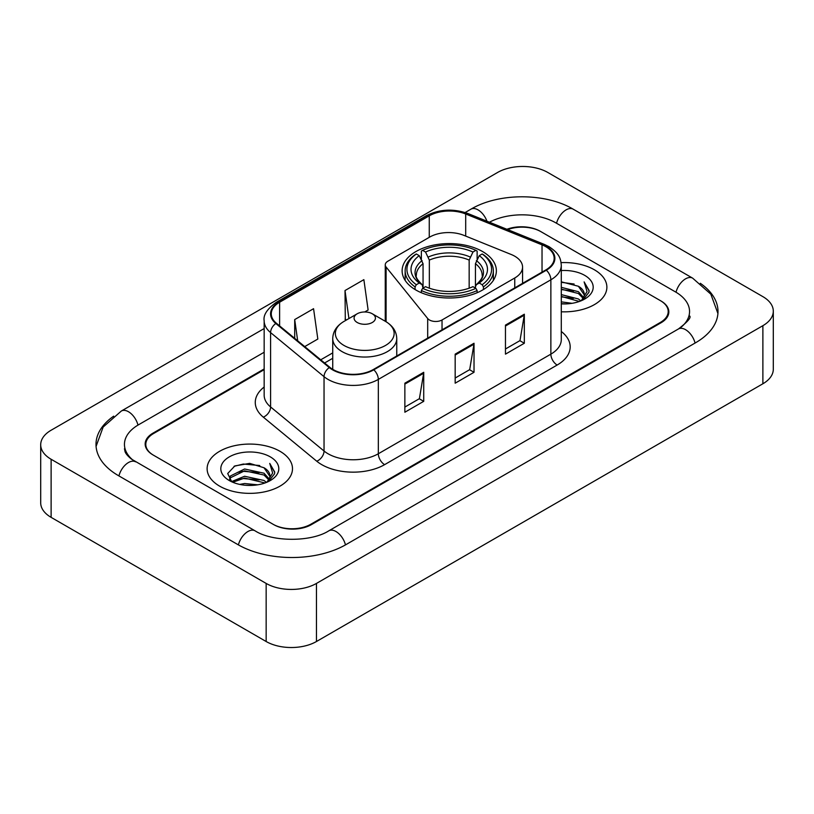 <?xml version="1.0" encoding="UTF-8"?>
<svg xmlns="http://www.w3.org/2000/svg" width="814" height="814" viewBox="0 0 814 814"><rect width="100%" height="100%" fill="white"/><g stroke="black" fill="none" stroke-linecap="round" stroke-linejoin="round"><path stroke-width="1.22" d="M514.753 256.207A26.679 15.405 0 0 0 511.192 254.487L463.858 235.348A26.679 15.405 0 0 0 429.69 237.078L387.861 261.223A8.893 5.138 0 0 0 385.256 264.855A8.893 5.138 0 0 0 386.09 267.023L427.686 318.518A8.893 5.138 0 0 0 442.033 319.973L514.753 277.991A26.679 15.405 0 0 0 522.568 267.104A26.679 15.405 0 0 0 514.753 256.207M482.58 251.557A47.131 27.208 0 0 0 431.217 245.655A47.131 27.208 0 0 0 402.126 270.797A47.131 27.208 0 0 0 415.923 290.038A47.131 27.208 0 0 0 467.287 295.93A47.131 27.208 0 0 0 496.377 270.797A47.131 27.208 0 0 0 482.58 251.557M264.163 369.668L153.602 433.496A26.679 15.405 0 0 0 145.798 444.393A26.679 15.405 0 0 0 153.602 455.28L273.077 524.257A26.679 15.405 0 0 0 310.795 524.257L660.398 322.415A26.679 15.405 0 0 0 668.202 311.528A26.679 15.405 0 0 0 660.398 300.641L540.923 231.664A26.679 15.405 0 0 0 507.661 229.589M680.677 327.584A48.016 27.727 0 0 0 689.55 311.528A48.016 27.727 0 0 0 675.488 291.921L556.013 222.955A48.016 27.727 0 0 0 489.428 222.222M264.163 352.248L138.512 424.786A48.016 27.727 0 0 0 124.45 444.393A48.016 27.727 0 0 0 133.323 460.439M266.158 583.424A35.572 20.533 0 0 0 316.453 583.424L762.881 325.681A35.572 20.533 0 0 0 773.3 311.162A35.572 20.533 0 0 0 762.881 296.642L547.842 172.487A35.572 20.533 0 0 0 497.547 172.487L51.119 430.23A35.572 20.533 0 0 0 40.7 444.749A35.572 20.533 0 0 0 51.119 459.269L266.158 583.424L266.158 641.513A35.572 20.533 0 0 0 316.453 641.513L762.881 383.77A35.572 20.533 0 0 0 773.3 369.251L773.3 311.162M40.7 444.749L40.7 502.838A35.572 20.533 0 0 0 51.119 517.358L266.158 641.513M113.685 416.158A76.475 44.149 0 0 0 96.001 444.393A76.475 44.149 0 0 0 118.396 475.61L237.861 544.586A76.475 44.149 0 0 0 346.011 544.586L695.604 342.745A76.475 44.149 0 0 0 717.999 311.528A76.475 44.149 0 0 0 700.315 283.292M594.373 269.78A42.684 24.644 0 0 0 561.08 262.627A42.684 24.644 0 0 1 594.373 269.78A42.684 24.644 0 0 1 606.878 287.2A42.684 24.644 0 0 0 594.373 269.78M279.985 451.292A42.684 24.644 0 0 0 233.476 445.95A42.684 24.644 0 0 0 207.122 468.711A42.684 24.644 0 0 0 219.627 486.141A42.684 24.644 0 0 0 266.137 491.483A42.684 24.644 0 0 0 292.491 468.711A42.684 24.644 0 0 0 279.985 451.292A42.684 24.644 0 0 0 233.476 445.95A42.684 24.644 0 0 0 207.122 468.711A42.684 24.644 0 0 0 219.627 486.141A42.684 24.644 0 0 0 266.137 491.483A42.684 24.644 0 0 0 292.491 468.711A42.684 24.644 0 0 0 279.985 451.292M545.828 246.693A28.459 16.433 180 0 1 554.161 258.303A28.459 16.433 180 0 1 545.828 269.922L373.3 369.536A28.459 16.433 180 0 1 329.874 367.338L276.424 323.27A28.459 16.433 180 0 1 271.276 313.848A28.459 16.433 180 0 1 279.609 302.238L429.263 215.832A28.459 16.433 180 0 1 465.7 213.99L542.032 244.851A28.459 16.433 180 0 1 545.828 246.693M546.336 246.398A29.162 16.84 0 0 0 542.439 244.515L466.107 213.655A29.162 16.84 0 0 0 428.754 215.547L279.11 301.943A29.162 16.84 0 0 0 275.834 323.504L329.283 367.582A29.162 16.84 0 0 0 373.799 369.821L546.336 270.217A29.162 16.84 0 0 0 546.336 246.398M404.863 383.191L404.863 412.23L423.728 401.333L423.728 372.293L404.863 383.191M404.863 407.071L419.393 398.687L423.646 373.26A7.112 4.111 -120 0 0 423.728 372.293M419.261 398.758L423.728 401.333M505.463 325.101L505.463 354.141L524.328 343.254L524.328 314.214L505.463 325.101M505.463 348.992L519.993 340.608L524.247 315.181A7.112 4.111 -120 0 0 524.328 314.214M519.861 340.679L524.328 343.254M455.168 354.141L455.168 383.191L474.023 372.293L474.023 343.254L455.168 354.141M455.168 378.032L469.688 369.648L473.952 344.22A7.112 4.111 -120 0 0 474.023 343.254M469.566 369.719L474.023 372.293M561.284 311.793A42.684 24.644 0 0 0 606.878 287.2A42.684 24.644 0 0 1 561.284 311.793M264.163 368.946L152.981 433.14A26.679 15.405 0 0 0 145.167 444.027A26.679 15.405 0 0 0 152.981 454.914L273.697 524.613A26.679 15.405 0 0 0 311.426 524.613L661.019 322.782A26.679 15.405 0 0 0 668.833 311.894A26.679 15.405 0 0 0 661.019 300.997L540.303 231.298A26.679 15.405 0 0 0 506.898 229.273M304.721 346.601L317.826 339.041L313.563 308.699L294.699 319.587L294.699 338.349M364.703 311.976L368.121 310.002L363.868 279.65L345.004 290.547L345.309 319.414M346.601 319.892L345.004 319.292M345.004 290.547L348.931 318.549M294.699 319.587L297.68 340.801M561.284 301.862L572.059 303.317M561.284 303.683L566.229 303.907M561.284 294.607L578.408 298.962L580.86 300.895M561.284 296.418L579.385 301.465M561.284 287.342L578.408 291.707L583.597 297.486M561.284 289.153L578.408 293.518L583.129 298.351M580.972 300.854A20.106 11.61 0 0 0 584.289 294.464A20.106 11.61 0 0 0 578.408 286.263L584.279 294.902M561.284 303.856A28.989 16.738 0 0 0 584.696 299.043A28.989 16.738 0 0 0 584.696 275.366A28.989 16.738 0 0 0 561.284 270.553M578.408 286.263L561.284 281.817M582.936 299.979L588.909 292.328L589.102 290.537L584.126 281.898L587.036 291.554L581.288 300.722M584.126 281.898L589.102 290.883M561.284 282.305L574.135 284.025M561.284 289.56L573.534 291.107M561.284 296.825L573.534 298.372M415.079 289.53L415.079 286.894L416.341 284.717A42.328 24.44 0 0 1 416.341 253.978L419.251 255.657A38.238 22.08 0 0 0 419.251 283.028L422.13 284.666L423.056 288.095M423.056 286.701L423.056 263.705L419.251 255.657M421.367 259.3L421.367 251.068L422.629 250.346A42.328 24.44 0 0 1 475.875 250.346L472.965 252.025A38.238 22.08 0 0 0 425.539 252.025L429.344 260.083L429.344 288.187M469.159 288.187L469.159 260.083L472.965 252.025M421.367 290.527A44.109 25.468 0 0 0 477.136 290.527L475.875 288.339A42.328 24.44 0 0 1 422.629 288.339L421.367 290.527L421.367 292.735M477.136 292.735L477.136 290.527M416.341 253.978L415.079 254.701A44.109 25.468 0 0 0 405.148 270.797A44.109 25.468 0 0 0 415.079 286.894M475.875 250.346L477.136 251.068L477.136 259.3M422.629 288.339L425.539 286.66A38.238 22.08 0 0 0 472.965 286.66L475.875 288.339M419.251 283.028L416.341 284.717M425.539 252.025L422.629 250.346M422.13 260.602A34.198 19.75 0 0 0 422.13 284.666L422.293 284.768C417.429 280.077 415.455 276.882 416.351 275.203A32.896 18.997 0 0 1 423.056 263.705M483.424 286.894A44.109 25.468 0 0 0 493.355 270.797A44.109 25.468 0 0 0 483.424 254.701L482.163 253.978A42.328 24.44 0 0 1 482.163 284.717L483.424 286.894L483.424 289.53M482.163 284.717L479.253 283.028A38.238 22.08 0 0 0 479.253 255.657L482.163 253.978M479.253 255.657L475.447 263.705L475.447 286.701L476.373 284.666L479.253 283.028M475.447 263.705A32.896 18.997 0 0 1 482.153 275.203C483.048 276.892 481.074 280.087 476.221 284.768L476.373 284.666A34.198 19.75 0 0 0 476.373 260.602M475.447 288.095L475.447 286.701M357.204 322.486A10.674 6.156 0 0 0 372.293 322.486A10.674 6.156 0 0 0 372.293 313.777L385.541 321.428A29.406 16.982 0 0 1 385.541 345.431A29.406 16.982 0 0 1 343.956 345.431A29.406 16.982 0 0 1 343.956 321.428C336.711 325.722 332.967 331.44 332.733 338.563A32.011 18.478 0 0 0 342.114 351.638A32.011 18.478 0 0 0 376.994 355.637A32.011 18.478 0 0 0 396.754 338.563C396.52 331.44 392.786 325.722 385.541 321.428L372.293 313.777A10.674 6.156 0 0 0 357.204 313.777A10.674 6.156 0 0 0 357.204 322.486M239.703 484.401L244.607 483.516L257.672 484.818M245.441 485.256L251.852 485.409M231.522 481.623L244.607 476.261L264.021 480.474L266.483 482.407M232.763 482.254L244.607 478.072L264.998 482.967M229.894 480.128L230.393 475.997L244.607 468.996L264.021 473.209L269.22 478.998M229.782 479.609L230.393 477.808L244.607 470.818L264.021 475.03L268.752 479.853M266.585 482.366A20.106 11.61 0 0 0 269.912 475.976A20.106 11.61 0 0 0 264.021 467.765L269.892 476.414M270.309 456.878A28.989 16.738 0 0 0 229.304 456.878A28.989 16.738 0 0 0 229.304 480.545A28.989 16.738 0 0 0 270.309 480.545A28.989 16.738 0 0 0 270.309 456.878M264.021 467.765L249.695 463.37L234.859 465.923L227.696 473.524L231.766 481.817M268.549 481.481L274.532 473.84L274.725 472.039L269.739 463.41L272.649 473.066L266.911 482.234M269.739 463.41L274.715 472.395M234.045 466.32L243.355 464.041L259.747 465.537M237.352 472.446L243.355 471.306L259.147 472.619M237.352 479.711L243.355 478.561L259.147 479.873M386.09 267.023L386.09 321.754M427.686 318.518L427.686 338.136M442.033 319.973L442.033 329.853M514.753 277.991L514.753 287.861M345.472 544.892A14.225 8.211 -120 0 0 328.836 530.809C311.345 542.124 272.527 542.124 255.036 530.809L131.369 459.055C127.788 456.084 125.671 453.591 125.041 451.577L124.45 448.748M238.4 544.892A14.225 8.211 -60 0 1 255.036 530.809M118.936 475.915A14.225 8.211 -60 0 1 135.572 461.833M96.072 446.398L103.154 427.045L121.347 411.019A14.225 8.211 60 0 1 137.983 425.101M465.15 212.515L470.94 209.178A14.225 8.211 60 0 1 486.945 221.215M470.94 209.178C498.687 192.674 545.441 192.674 573.188 209.178A14.225 8.211 120 0 0 556.552 223.26M573.188 209.178L692.653 278.154A14.225 8.211 120 0 0 676.017 292.236M695.064 343.05A14.225 8.211 -120 0 0 678.428 328.968L328.836 530.809M316.453 641.513L316.453 583.424M51.119 517.358L51.119 459.269M762.881 383.77L762.881 325.681M561.284 331.481A44.465 25.672 180 0 1 557.152 365.038L384.615 464.641A8.893 5.138 60 0 1 378.327 453.754L550.864 354.141A35.572 20.533 0 0 0 561.284 339.621L561.284 265.272A35.572 20.533 180 0 1 550.864 279.802A8.893 5.138 -120 0 0 546.336 270.217M384.615 464.641A44.465 25.672 180 0 1 321.744 464.641A44.465 25.672 180 0 1 316.758 461.223L263.309 417.155A44.465 25.672 180 0 1 264.163 387.026M328.032 453.754A35.572 20.533 0 0 0 378.327 453.754L378.327 379.405A35.572 20.533 180 0 1 324.043 376.668L270.594 332.6A35.572 20.533 180 0 1 264.163 320.818L264.163 395.166A35.572 20.533 0 0 0 270.594 406.949L324.043 451.017A35.572 20.533 0 0 0 328.032 453.754M561.284 265.272C560.704 259.167 560.144 254.08 549.023 246.683L544.342 244.414A8.893 4.162 112 0 0 542.439 244.515M544.342 244.414L468.019 213.563C453.286 208.343 439.306 209.106 426.068 215.832A8.893 5.138 60 0 1 428.754 215.547M279.11 301.943A8.893 5.138 -120 0 0 276.424 302.228C267.196 308.862 263.105 315.059 264.163 320.818M275.834 323.504A8.893 5.952 129.5 0 0 270.594 332.6L270.594 406.949A8.893 5.952 -50.5 0 1 263.309 417.155M468.019 213.563A8.893 4.162 112 0 0 466.107 213.655M329.283 367.582A8.893 5.952 129.5 0 0 324.043 376.668L324.043 451.017A8.893 5.952 -50.5 0 1 316.758 461.223M373.799 369.821A8.893 5.138 60 0 1 378.327 379.405L550.864 279.802L550.864 354.141A8.893 5.138 60 0 0 557.152 365.038M279.609 302.238L279.609 325.905M542.032 244.851L542.032 272.12M465.7 213.99L465.7 236.091M429.263 215.832L429.263 237.322M332.733 352.879L320.736 359.808M455.168 355.067L473.952 344.22M505.463 326.027L524.247 315.181M404.863 384.106L423.646 373.26M469.159 260.083A32.896 18.997 0 0 0 429.344 260.083M470.085 256.98A34.198 19.75 0 0 0 428.418 256.98M385.256 264.855L385.256 321.265M522.568 267.104L522.568 283.353M121.347 411.019L264.163 328.561M717.928 313.532L710.846 294.18L692.653 278.154M689.55 315.883C691.534 317.328 687.82 321.683 678.428 328.968M426.068 215.832L276.424 302.228M332.733 358.292L324.593 362.993M405.148 280.382L405.148 270.797M493.355 280.382L493.355 270.797M396.754 355.993L396.754 338.563M332.733 369.342L332.733 338.563M357.204 313.777L343.956 321.428M229.711 479.914L229.711 478.703"/></g></svg>
